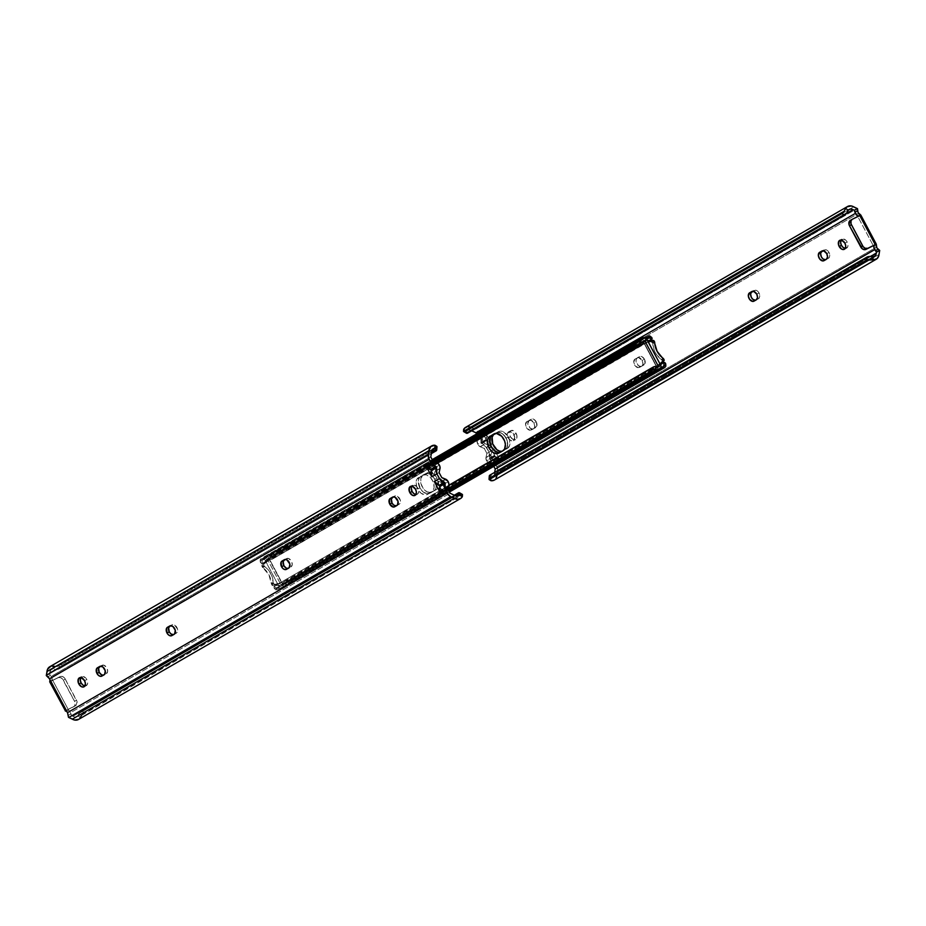 <?xml version="1.0" encoding="UTF-8"?>
<svg xmlns="http://www.w3.org/2000/svg" width="926" height="926" viewBox="0 0 926 926"><rect width="100%" height="100%" fill="white"/><g stroke="black" fill="none" stroke-linecap="round" stroke-linejoin="round"><path stroke-width="0.69" stroke-dasharray="4.63 3.47" d="M470.593 427.118L476.334 429.965L478.152 431.771L481.809 439.595L480.907 443.137L486.011 439.549L480.907 443.137L484.495 444.642L489.102 452.143L490.236 455.442L489.403 459.134L495.213 456.53L497.609 461.044L492.516 463.984L489.125 463.417L486.613 460.893A4.862 3.669 60 0 0 490.155 463.776L495.236 460.835A4.862 3.669 -120 0 1 491.706 457.953L486.613 460.893L485.918 457.722L486.891 453.404L484.263 448.45L480.062 446.702L477.793 444.306A4.862 3.669 60 0 0 480.062 446.702L485.155 443.762A4.862 3.669 -120 0 1 482.886 441.366L477.793 444.306L477.133 440.869L478.638 437.871L476.566 433.981L478.638 437.871L483.731 434.931L489.356 445.51L484.263 448.45L486.891 453.404L491.984 450.453L495.213 456.53L489.958 459.493L495.051 456.541L494.426 455.708L489.333 458.648L494.496 456.182L489.518 459.284L492.921 460.477L495.028 463.289L500.121 460.349L494.195 449.191L489.102 452.143L486.601 447.455L491.694 444.503L485.768 433.356L480.675 436.296L478.858 432.882L858.483 213.374L478.858 432.882A6.725 5.07 60 0 0 475.293 429.351L857.21 208.512L475.293 429.351L471.774 427.673L853.691 206.834L471.774 427.673A8.693 6.563 60 0 0 465.604 427.361M510.446 436.725A5.047 3.31 -116.5 0 0 515.562 439.584A5.047 3.31 -116.5 0 0 516.176 433.414L513.907 434.549A5.047 3.31 63.5 0 1 513.282 440.718A5.047 3.31 63.5 0 1 508.177 437.859L510.446 436.725L512.958 439.387L515.678 439.526L517.009 436.169L515.655 432.581L513.664 430.752L510.944 430.625L509.613 433.102L510.446 436.725L508.177 437.859L507.483 433.426L509.948 431.458L512.784 432.974L514.729 437.303L513.409 440.66L510.689 440.521L508.177 437.859A5.047 3.31 63.5 0 1 508.791 431.69A5.047 3.31 63.5 0 1 513.907 434.549L516.176 433.414A5.047 3.31 -116.5 0 0 511.059 430.555A5.047 3.31 -116.5 0 0 510.446 436.725M644.438 359.253A4.711 3.091 -116.5 0 0 639.669 356.579A4.711 3.091 -116.5 0 0 639.553 356.637L637.285 357.772A4.711 3.091 63.5 0 1 637.389 357.714A4.711 3.091 63.5 0 1 642.158 360.388L644.438 359.253L642.088 356.765L640.121 356.417L637.262 357.968L636.15 359.531L636.15 361.962L638.477 365.712L641.116 366.499L645.086 363.397L644.438 359.253L642.158 360.388L642.945 363.768L641.695 366.083L638.211 367.68L635.005 365.585L633.743 362.228L634.993 359.103L638.465 357.494L642.158 360.388A4.711 3.091 63.5 0 1 641.695 366.083L643.975 364.948A4.711 3.091 -116.5 0 0 644.438 359.253M845.241 248.411A5.047 3.31 -116.5 0 0 846.549 248.191A5.047 3.31 -116.5 0 0 847.174 242.022L844.894 243.156L847.174 242.022L843.933 239.058L841.028 240.204M829.025 252.509A4.711 3.091 -116.5 0 0 824.256 249.846A4.711 3.091 -116.5 0 0 824.152 249.904L822.103 250.923L826.004 249.742L829.025 252.509L826.756 253.643L829.025 252.509L829.407 253.354L829.812 255.9L828.562 258.215A4.711 3.091 -116.5 0 0 829.025 252.509M759.007 292.998A4.711 3.091 -116.5 0 0 754.239 290.336A4.711 3.091 -116.5 0 0 754.123 290.394L752.086 291.412L755.986 290.232L759.007 292.998L756.739 294.132L759.007 292.998L759.389 293.843L759.795 296.389L758.544 298.704A4.711 3.091 -116.5 0 0 759.007 292.998M536.223 421.828A4.711 3.091 -116.5 0 0 531.455 419.154A4.711 3.091 -116.5 0 0 531.339 419.212L529.07 420.346A4.711 3.091 63.5 0 1 529.186 420.288A4.711 3.091 63.5 0 1 533.955 422.95L536.223 421.828L533.885 419.339L531.906 418.992L529.047 420.543L527.808 423.668L530.262 428.287L532.901 429.074L536.872 425.96L536.223 421.828L533.955 422.95L534.73 426.342L533.492 428.657L530.008 430.254L526.801 428.148L525.54 424.803L526.778 421.666L530.934 420.184L533.955 422.95A4.711 3.091 63.5 0 1 533.492 428.657L535.76 427.523A4.711 3.091 -116.5 0 0 536.223 421.828M492.516 463.984L493.79 466.368L492.516 463.984L497.609 461.044L495.236 460.835L490.155 463.776L492.516 463.984M852.059 219.404L857.846 216.649L873.311 245.726L857.846 216.649L858.68 216.071M496.845 466.704L876.471 247.184L496.845 466.704L495.028 463.289L497.366 467.908L497.737 471.565A6.725 5.07 60 0 0 496.845 466.704M879.654 250.726L497.737 471.565L879.654 250.726M859.629 214.589L876.077 245.529L859.629 214.589M844.686 248.295L847.591 247.161L847.996 244.777L847.174 242.022A5.047 3.31 -116.5 0 0 842.058 239.163A5.047 3.31 -116.5 0 0 841.097 240.077M825.078 259.812L828.562 258.215L826.27 259.535A4.711 3.091 -116.5 0 1 826.166 259.593L823.885 260.727M755.06 300.302L758.544 298.704L756.253 300.024A4.711 3.091 -116.5 0 1 756.148 300.082L753.868 301.216M466.449 430.984L463.66 429.363L466.449 430.984L468.556 429.861L471.704 430.775L846.237 213.628L471.16 430.509A5.336 4.028 60 0 0 467.283 430.266A5.336 4.028 60 0 0 466.449 430.984L466.125 432.778L846.989 212.552L466.125 432.778A4.48 1.783 -59.9 0 0 466.484 433.241M494.658 472.364L494.357 474.147L870.672 256.537L494.357 474.147L494.658 472.364M491.231 477.584A5.336 4.028 60 0 0 492.655 477.168A5.336 4.028 60 0 0 494.357 474.147L493.396 476.566L491.231 477.584L490.965 480.721L491.231 477.584L489.495 476.716L491.231 477.584M870.347 256.49L489.495 476.716L870.347 256.49M497.1 475.316L879.017 254.476L497.1 475.316L497.737 471.565L497.1 475.316A8.693 6.563 60 0 1 494.334 480.085M495.885 478.684L494.241 480.131M465.118 427.673L466.056 427.129M467.109 426.782L468.232 426.666M849.871 220.724L859.12 215.92A2.917 1.91 63.5 0 1 859.062 215.955A2.917 1.91 63.5 0 1 858.726 216.059M489.287 476.022A4.48 1.991 -175.2 0 0 489.495 476.716M465.975 432.072L466.125 432.778M529.047 420.543A4.711 3.091 -116.5 0 0 528.538 426.157A4.711 3.091 -116.5 0 0 533.364 428.912A4.711 3.091 -116.5 0 0 533.469 428.842L531.2 429.977A4.711 3.091 63.5 0 1 531.084 430.034A4.711 3.091 63.5 0 1 526.269 427.291A4.711 3.091 63.5 0 1 526.778 421.666L529.047 420.543M535.76 427.523L531.2 429.977L535.76 427.523M755.489 300.279A4.711 3.091 -116.5 0 0 756.148 300.082M825.506 259.789A4.711 3.091 -116.5 0 0 826.166 259.593M637.262 357.968A4.711 3.091 -116.5 0 0 636.752 363.582A4.711 3.091 -116.5 0 0 641.568 366.337A4.711 3.091 -116.5 0 0 641.683 366.279L639.403 367.402A4.711 3.091 63.5 0 1 639.299 367.472A4.711 3.091 63.5 0 1 634.484 364.717A4.711 3.091 63.5 0 1 634.993 359.103L637.262 357.968M643.975 364.948L639.403 367.402L643.975 364.948M477.434 439.862A4.862 3.669 60 0 0 477.793 444.306L482.886 441.366A4.862 3.669 -120 0 1 482.527 436.91L477.434 439.862L482.527 436.91L483.731 434.931L478.638 437.871L477.434 439.862M480.062 446.702L485.421 443.878L480.062 446.702M480.328 446.818L484.263 448.45L489.356 445.51L485.421 443.878L480.328 446.818M481.705 443.635L486.358 440.533L481.705 443.635L486.798 440.695L489.356 445.51L485.155 443.762L482.886 441.366L482.226 437.917L483.731 434.931L486.127 439.433L480.918 442.501L486.127 439.433L486 440.197L480.907 443.137L486 440.197L489.588 441.69L491.694 444.503L485.768 433.356L486.902 436.655L486.127 439.433L491.694 444.503L486.601 447.455L481.705 443.635M486.891 453.404L485.976 457.444L491.069 454.504L491.984 450.453L486.891 453.404M485.976 457.444L491.069 454.504L485.976 457.444M485.918 457.722A4.862 3.669 60 0 0 486.613 460.893L491.706 457.953A4.862 3.669 -120 0 1 491.011 454.782L485.918 457.722M489.333 458.648L494.542 455.268L489.333 458.648M491.984 450.453L497.609 461.044L494.218 460.477L491.706 457.953L491.011 454.782L491.984 450.453M494.195 449.191L495.329 452.49L494.542 455.268L495.213 456.53L498.003 457.537L500.121 460.349L494.195 449.191L494.542 455.268L489.449 458.22L489.102 452.143L494.195 449.191M481.034 442.373L480.675 436.296L485.768 433.356L486.127 439.433L481.034 442.373M495.213 456.53L500.121 460.349L495.028 463.289L490.12 459.481L495.213 456.53M437.072 478.175A9.526 6.239 -116.5 0 0 427.418 472.769A9.526 6.239 -116.5 0 0 427.199 472.897L424.918 474.031A9.526 6.239 63.5 0 1 425.15 473.904A9.526 6.239 63.5 0 1 434.803 479.309L437.072 478.175L433.681 474.031L430.949 472.573L428.333 472.445L423.124 475.246L420.867 478.406L420.879 483.326L423.159 488.361L426.921 491.81L430.926 492.516L436.134 489.715L437.871 487.875L438.646 485.039L437.072 478.175L434.803 479.309L436.377 486.162L435.59 489.009L433.866 490.838L427.372 493.755L423.298 492.065L420.879 489.495L418.332 482.724L419.119 478.221L420.844 476.381L426.064 473.58L428.68 473.707L432.685 476.323L434.803 479.309A9.526 6.239 63.5 0 1 433.866 490.838L436.134 489.715A9.526 6.239 -116.5 0 0 437.072 478.175M508.362 436.945A9.526 6.239 -116.5 0 0 498.709 431.551A9.526 6.239 -116.5 0 0 498.489 431.666L496.209 432.801A9.526 6.239 63.5 0 1 496.44 432.685A9.526 6.239 63.5 0 1 506.094 438.079L508.362 436.945L503.617 431.921L499.623 431.227L495.468 433.414L498.489 431.666L496.209 432.801L499.971 432.477L502.702 433.935L506.094 438.079L507.39 441.54L506.881 447.779L501.082 451.969A9.526 6.239 63.5 0 1 500.85 452.096A9.526 6.239 63.5 0 1 500.017 452.397A9.526 6.239 -116.5 0 0 500.85 452.096A9.526 6.239 -116.5 0 0 501.082 451.969L507.425 448.485L509.682 445.337L509.67 440.406L508.362 436.945L506.094 438.079A9.526 6.239 63.5 0 1 505.156 449.619L507.425 448.485A9.526 6.239 -116.5 0 0 508.362 436.945M660.099 369.775A3.762 2.836 -120 0 1 656.893 367.495L278.795 586.123A3.762 2.836 60 0 0 283.229 588.114A3.762 2.836 60 0 0 284.328 586.575L662.426 367.946L284.328 586.575L283.425 587.975L280.995 588.195L279.397 587.003L278.795 586.123L656.893 367.495L643.385 342.088A3.762 2.836 -120 0 1 643.998 337.596M285.868 584.41L292.06 583.01L291.979 581.505L292.06 583.01L449.434 492.019L292.06 583.01L285.868 584.41A5.336 4.028 60 0 0 284.328 586.575L285.868 584.41L285.683 580.915A8.693 6.563 60 0 0 284.224 581.482A8.693 6.563 60 0 0 281.654 585.035L659.752 366.407A8.693 6.563 -120 0 1 660.435 364.751L659.636 366.569L281.539 585.197L659.752 366.407L281.064 584.989L267.556 559.582L645.653 340.953L646.371 342.296L644.461 343.396L656.546 366.129L658.455 365.018L659.162 366.36L658.455 365.018L656.546 366.129L661.951 361.973A1.123 0.845 60 0 0 662.078 360.677L661.696 359.948A1.123 0.845 60 0 0 661.28 359.462L663.19 358.362L661.28 359.462L656.441 354.461L654.207 350.26L652.807 343.546A1.123 0.845 60 0 0 652.645 342.933L652.263 342.203A1.123 0.845 60 0 0 651.094 341.555L644.461 343.396L648.212 341.775L646.371 342.296L645.723 340.467L267.869 559.096A8.693 6.563 60 0 0 272.904 558.876A8.693 6.563 60 0 0 273.668 558.332L652.182 339.263L274.165 557.846L276.087 553.956L651.082 337.122L276.087 553.956L276.654 552.695L650.272 336.89L276.654 552.695L275.439 551.757L646.105 337.423L275.439 551.757L276.654 552.695L274.165 557.846L271.005 559.512L267.556 559.582L281.064 584.989L283.136 582.327L285.683 580.915L285.868 584.41L286.528 584.109M291.979 581.505L664.984 365.828L665.065 367.333L664.984 365.828L291.979 581.505L290.648 581.354L665.644 364.52L290.648 581.354L286.365 580.799L664.382 362.205L285.683 580.915L291.979 581.505M665.4 365.342L665.725 363.964M500.943 451.402L503.35 450.846L498.801 453.103L505.156 449.619L506.881 447.779L507.668 443.276L506.858 439.781L503.975 435.104L501.348 433.055L497.355 432.349L494.403 433.704M647.749 340.895A8.693 6.563 -120 0 1 645.966 340.467L647.749 340.895M648.443 336.08L649.658 337.018L648.443 336.08M273.853 553.285L273.297 553.968L273.853 553.285M272.707 554.662L273.297 553.968L272.707 554.662M271.468 555.797L272.105 555.287L270.832 556.144L271.468 555.797L270.832 556.144L273.668 558.332L270.832 556.144A5.336 4.028 60 0 1 268.123 556.098A3.762 2.836 60 0 0 265.947 556.19A3.762 2.836 60 0 0 265.287 560.716L643.385 342.088L265.287 560.716L278.795 586.123L264.894 559.732L265.704 556.352L270.832 556.144M646.221 337.469L268.123 556.098L646.221 337.469M660.805 369.694L658.247 369.08L656.893 367.495L643.385 342.088L642.922 339.147L644.519 337.353M659.96 363.872L658.455 365.018L659.96 363.872M501.823 451.367A9.526 6.239 -116.5 0 0 503.131 450.962A9.526 6.239 -116.5 0 0 503.35 450.846L505.156 449.619A9.526 6.239 -116.5 0 0 506.186 438.253A9.526 6.239 -116.5 0 0 496.44 432.685A9.526 6.239 -116.5 0 0 496.209 432.801L494.391 433.704M423.124 475.246A9.526 6.239 -116.5 0 0 422.094 486.613A9.526 6.239 -116.5 0 0 431.84 492.181A9.526 6.239 -116.5 0 0 432.06 492.065L429.791 493.199A9.526 6.239 63.5 0 1 429.56 493.315A9.526 6.239 63.5 0 1 419.814 487.747A9.526 6.239 63.5 0 1 420.844 476.381L423.124 475.246M436.134 489.715L429.791 493.199L436.134 489.715M651.916 337.747L650.272 336.89M653.004 340.444L651.094 341.555L653.004 340.444M654.173 341.104L652.263 342.203L654.173 341.104M654.555 341.833L652.645 342.933L654.555 341.833M654.717 342.435L652.807 343.546A16.286 12.293 60 0 0 661.28 359.462L663.606 358.848L661.696 359.948L662.078 360.677L663.988 359.566L662.078 360.677L661.951 361.973L663.861 360.874L656.546 366.129L644.461 343.396L651.094 341.555L652.807 343.546L654.717 342.435M417.638 489.055A9.526 6.239 63.5 0 1 418.575 477.515L420.844 476.381A9.526 6.239 -116.5 0 0 419.906 487.921L417.638 489.055L416.862 487.354L416.052 482.191L416.839 479.355L422.65 475.154L426.411 474.841L430.405 477.457L433.299 482.133L434.109 487.296L433.322 490.132L427.511 494.334L425.103 494.889L421.029 493.199L417.638 489.055L419.906 487.921L423.298 492.065L427.372 493.755L433.866 490.838L435.59 489.009L436.377 484.506L433.831 477.723L430.058 474.274L427.337 473.464L420.844 476.381L419.119 478.221L418.332 481.057L419.906 487.921A9.526 6.239 -116.5 0 0 429.56 493.315A9.526 6.239 -116.5 0 0 429.791 493.199L427.511 494.334A9.526 6.239 63.5 0 1 427.291 494.449A9.526 6.239 63.5 0 1 417.638 489.055M281.955 588.438A3.762 2.836 60 0 1 279.779 588.531A5.336 4.028 60 0 0 277.071 588.485L279.779 588.531L651.186 373.768L279.779 588.531L282.199 588.276L283.171 585.903L282.615 583.912L660.713 365.284L282.615 583.912L269.107 558.505A3.762 2.836 60 0 0 264.674 556.514A3.762 2.836 60 0 0 263.574 558.054L636.567 342.377L263.574 558.054L262.035 560.218A5.336 4.028 60 0 0 263.574 558.054L264.477 556.653L266.028 556.225L269.107 558.505L647.205 339.877L269.107 558.505L282.615 583.912A3.762 2.836 60 0 1 281.955 588.438L449.26 491.694M277.557 589.92L448.832 490.884L277.557 589.92L276.342 588.982L277.557 589.92M276.504 588.786L277.071 588.485L274.235 586.308L448.774 485.571L275.473 585.521L280.277 585.533L658.131 366.904L280.034 585.533A8.693 6.563 60 0 0 274.999 585.764A8.693 6.563 60 0 0 274.235 586.308L277.071 588.485L276.261 590.082M448.161 489.634L276.342 588.982L448.161 489.634M447.79 488.916L274.918 588.878L276.342 588.982L274.918 588.878L447.79 488.916M273.818 586.737L274.918 588.878L273.818 586.737M280.346 585.047L657.796 366.789L280.346 585.047L279.629 583.704L280.346 585.047M267.545 560.982L269.454 559.871L281.539 582.604L274.906 584.445A1.123 0.845 -120 0 1 273.737 583.797L273.355 583.067A1.123 0.845 -120 0 1 273.193 582.454L271.283 583.565L272.684 585.568L279.629 583.704L272.996 585.556A1.123 0.845 60 0 1 271.827 584.896L273.737 583.797L271.827 584.896L271.445 584.167L273.355 583.067L271.445 584.167A1.123 0.845 60 0 1 271.283 583.565A16.286 12.293 60 0 0 262.81 567.638L268.887 574.687L271.283 583.565L273.193 582.454L271.793 575.74L268.112 569.652L264.72 566.538A1.123 0.845 -120 0 1 264.304 566.052L263.922 565.323A1.123 0.845 -120 0 1 264.049 564.027L269.454 559.871L261.942 565.369L262.81 567.638L264.72 566.538A16.286 12.293 -120 0 1 273.193 582.454L274.594 584.468L281.539 582.604L269.454 559.871L262.139 565.126L264.049 564.027L263.922 565.323L262.012 566.434L263.922 565.323L264.304 566.052L262.394 567.152L264.72 566.538L262.81 567.638A1.123 0.845 60 0 1 262.394 567.152L262.012 566.434A1.123 0.845 60 0 1 262.139 565.126L267.545 560.982L266.364 559.431L644.346 340.965L266.341 559.443L267.545 560.982M644.207 341.428L266.838 559.64L644.207 341.428M262.232 563.714A8.693 6.563 60 0 0 263.678 563.147A8.693 6.563 60 0 0 266.248 559.593L264.767 562.313L262.232 563.714L261.618 563.795L262.232 563.714L262.035 560.218L262.232 563.714M436.748 462.525L261.618 563.795L436.748 462.525M260.356 561.48L261.618 563.795L260.356 561.48L433.218 461.518L260.356 561.48L260.6 560.658L260.472 562.626M432.847 460.824L260.6 560.658L432.847 460.824M260.148 559.79L432.21 459.632L260.935 558.667L261.016 560.172L260.935 558.667L260.241 560.161L261.456 560.473M422.65 475.154A9.526 6.239 63.5 0 1 422.869 475.038A9.526 6.239 63.5 0 1 432.616 480.606A9.526 6.239 63.5 0 1 431.585 491.972L433.866 490.838A9.526 6.239 -116.5 0 0 434.896 479.483A9.526 6.239 -116.5 0 0 425.15 473.904A9.526 6.239 -116.5 0 0 424.918 474.031L422.65 475.154M427.511 494.334L433.866 490.838L427.511 494.334M502.876 450.754L505.156 449.619L502.876 450.754M274.918 588.878L274.084 588.253M277.071 588.485L276.029 589.839M260.241 560.161L262.035 560.218M448.566 486.138L443.473 489.09A4.862 3.669 60 0 0 443.114 484.634L448.207 481.694L443.114 484.634A4.862 3.669 60 0 0 440.845 482.238L436.644 480.49L439.202 485.305L436.644 480.49L441.737 477.55L436.644 480.49L440.579 482.122L445.672 479.182L440.845 482.238L445.938 479.298L440.845 482.238L443.577 485.78L443.473 489.09L448.566 486.138M440.081 468.278L434.988 471.218A4.862 3.669 60 0 0 434.294 468.047L439.387 465.107L434.294 468.047A4.862 3.669 60 0 0 430.764 465.165L435.845 462.224L430.764 465.165L428.391 464.956L430.787 469.47L428.391 464.956L433.484 462.016L428.391 464.956L432.755 466.148L434.641 468.822L434.988 471.218L440.081 468.278M415.901 494.53A5.047 3.31 -116.5 0 0 417.209 494.31A5.047 3.31 -116.5 0 0 417.823 488.141L415.554 489.275L417.823 488.141L414.582 485.178L411.676 486.312M84.903 685.923A5.047 3.31 -116.5 0 0 86.211 685.703A5.047 3.31 -116.5 0 0 86.836 679.534L84.555 680.668L86.836 679.534L83.595 676.57L80.689 677.716M430.96 471.195L431.458 470.721L434.016 475.547L439.109 472.596L434.016 475.547L434.988 471.218L435.833 470.975L434.931 471.496L434.016 475.547L431.458 470.732L436.551 467.78M439.375 487.03L439.885 486.567L442.269 491.069L447.362 488.129L442.269 491.069L443.473 489.09L442.269 491.069L439.873 486.567L444.966 483.627M66.938 710.045A2.917 1.91 -116.5 0 0 66.88 710.08L66.938 710.045A2.917 1.91 -116.5 0 1 70.307 712.812L71.163 713.888L68.385 715.266L71.163 713.888L71.707 715.752L68.501 717.349L71.707 715.752L72.922 716.33A5.336 4.028 60 0 0 76.8 716.574A5.336 4.028 60 0 0 77.634 715.856L75.527 716.979L72.922 716.33L454.84 495.491L72.922 716.33L71.707 715.752L70.307 712.812L450.071 493.211L70.307 712.812L68.883 710.45L66.88 710.08L68.154 709.351L52.689 680.274L51.416 681.004L52.18 679.047L51.023 676.524L430.775 456.935L51.023 676.524L49.506 673.989L49.726 672.693L50.687 670.274L52.851 669.255L53.118 666.118A8.693 6.563 60 0 0 49.749 666.755M415.334 494.415L417.325 494.241L418.517 492.574L417.823 488.141A5.047 3.31 -116.5 0 0 412.718 485.282A5.047 3.31 -116.5 0 0 411.746 486.196M291.007 566.897L292.257 564.594L291.482 561.202L288.449 558.436L284.548 559.617L286.597 558.598A4.711 3.091 -116.5 0 1 286.701 558.528A4.711 3.091 -116.5 0 1 291.516 561.283A4.711 3.091 -116.5 0 1 291.007 566.897L286.447 569.363L291.007 566.897M287.535 568.506L288.715 568.228A4.711 3.091 -116.5 0 1 288.611 568.286A4.711 3.091 -116.5 0 1 287.963 568.483M84.347 685.807L87.252 684.673L87.669 682.288L86.836 679.534A5.047 3.31 -116.5 0 0 81.719 676.674A5.047 3.31 -116.5 0 0 80.759 677.589M106.421 673.642L107.659 671.327L106.884 667.935L103.862 665.169L99.95 666.35L101.999 665.331A4.711 3.091 -116.5 0 1 102.115 665.273A4.711 3.091 -116.5 0 1 106.93 668.028A4.711 3.091 -116.5 0 1 106.421 673.642L101.848 676.096L106.421 673.642M102.936 675.239L104.129 674.961A4.711 3.091 -116.5 0 1 104.013 675.019A4.711 3.091 -116.5 0 1 103.365 675.228M173.382 634.738A4.711 3.091 -116.5 0 0 174.03 634.542A4.711 3.091 -116.5 0 0 174.146 634.472L177.294 632.25L177.549 629.159L174.551 624.969L172.583 624.622L169.967 625.86L172.016 624.842A4.711 3.091 -116.5 0 1 172.132 624.784A4.711 3.091 -116.5 0 1 176.947 627.539A4.711 3.091 -116.5 0 1 176.438 633.153L172.954 634.75M396.166 505.909A4.711 3.091 -116.5 0 0 396.814 505.712A4.711 3.091 -116.5 0 0 396.93 505.654L400.078 503.42L400.333 500.341L397.335 496.139L395.367 495.804L392.751 497.042L394.8 496.023A4.711 3.091 -116.5 0 1 394.916 495.966A4.711 3.091 -116.5 0 1 399.731 498.709A4.711 3.091 -116.5 0 1 399.222 504.334L395.738 505.932M51.96 666.095L50.861 666.292M49.842 666.708L48.951 667.333M50.34 681.582L58.199 677.682L50.78 681.374L66.244 710.45L73.663 706.758L74.994 705.253L74.948 702.093L62.308 678.723L60.248 677.508L58.199 677.682L60.109 676.57L51.416 681.004A2.917 1.91 -116.5 0 0 51.023 676.524L49.506 673.989L46.3 675.586L49.506 673.989L49.726 672.693L431.643 451.853L49.726 672.693A5.336 4.028 60 0 1 51.428 669.672A5.336 4.028 60 0 1 52.851 669.255L53.118 666.118L54.588 666.315M436.84 446.401L55.375 666.431L436.84 446.401M59.357 665.875L56.173 666.512A4.48 1.991 -175.2 0 0 59.357 665.875L435.359 448.462L59.357 665.875L59.102 668.885L59.357 665.875M436.181 447.987L435.926 450.985L436.181 447.987A4.48 1.991 -175.2 0 0 436.968 446.969M431.342 453.636L59.102 668.885L431.342 453.636M431.597 452.12L55.653 669.51L59.102 668.885A4.48 1.991 4.8 0 1 55.653 669.51L52.851 669.255L55.653 669.51L431.597 452.12M77.877 715.543L79.011 713.448L455.43 495.792L79.011 713.448A4.48 1.783 120.1 0 1 81.407 710.844L77.634 715.856L80.423 717.476L84.081 712.383L81.407 710.844L454.296 495.225L81.407 710.844L84.081 712.383L460.905 494.484L84.081 712.383A4.48 1.783 -59.9 0 0 81.835 714.756L462.491 494.646L81.453 715.485M458.231 492.945L460.905 494.484L458.231 492.945M78.478 719.479A8.693 6.563 60 0 0 80.423 717.476L77.634 715.856M78.965 719.166L79.775 718.414M66.88 710.08L75.573 705.647L66.88 710.08M50.652 675.309L47.874 676.686L50.652 675.309M68.154 709.351L52.689 680.274L60.746 676.35L62.875 676.663L64.785 678.272L77.078 701.815L76.129 705.276L68.154 709.351M65.248 679.024L63.338 680.124L74.589 701.295L76.499 700.183L65.248 679.024L63.338 680.124A4.48 3.38 60 0 0 58.199 677.682L60.109 676.57A4.48 3.38 -120 0 1 65.248 679.024M74.589 701.295L76.499 700.183A4.48 3.38 -120 0 1 75.712 705.577A4.48 3.38 -120 0 1 75.573 705.647L73.663 706.758A4.48 3.38 60 0 0 73.802 706.677A4.48 3.38 60 0 0 74.589 701.295M462.178 494.31A4.48 1.783 -59.9 0 0 460.905 494.484M49.715 681.849L50.78 681.374L66.244 710.45L65.179 710.925M440.024 468.556L435.833 470.975L440.024 468.556M515.562 439.584L513.282 440.718M639.669 356.579L637.389 357.714M846.549 248.191L844.28 249.326M824.256 249.846L821.987 250.981M754.239 290.336L751.97 291.459M531.455 419.154L529.186 420.288M467.283 430.266L849.2 209.426M492.655 477.168L869.086 259.5M873.102 257.173L874.549 256.34M860.821 215.075L859.062 215.955M533.364 428.912L531.084 430.034M842.058 239.163L839.789 240.297M641.568 366.337L639.299 367.472M511.059 430.555L508.791 431.69M481.092 442.339L486.185 439.399M489.518 458.185L494.611 455.233M427.418 472.769L422.869 475.038M498.709 431.551L494.16 433.819M449.423 492.007L283.229 588.114M664 365.758L285.902 584.387M284.224 581.482L660.099 364.126M281.539 585.197L659.636 366.569M267.637 559.107L645.723 340.467M272.904 558.876L648.455 341.706M649.3 337.342L271.237 555.959M644.045 337.562L265.947 556.19M503.131 450.962L498.582 453.231M431.84 492.181L427.291 494.449M276.7 588.658L654.763 370.041M448.844 485.236L274.999 585.764M658.363 366.893L280.277 585.533M644.461 340.803L266.364 559.431M437.246 462.792L263.678 563.147M262 560.242L640.097 341.613M264.674 556.514L634.125 342.886M274.443 588.681L276.191 590.036M260.264 561.978L260.148 559.836M414.941 495.445L417.209 494.31M83.942 686.837L86.211 685.703M433.345 448.832L51.428 669.672M458.717 495.734L76.8 716.574M73.802 706.677L75.712 705.577M392.636 497.088L394.916 495.966M394.545 506.846L396.814 505.712M169.852 625.918L172.132 624.784M171.761 635.664L174.03 634.542M99.834 666.407L102.115 665.273M101.744 676.154L104.013 675.019M79.451 677.809L81.719 676.674M284.432 559.663L286.701 558.528M286.331 569.421L288.611 568.286M410.438 486.416L412.718 485.282"/><path stroke-width="1.39" d="M841.421 239.637L840.611 242.577L841.445 245.332L839.164 246.466A5.047 3.31 63.5 0 1 839.789 240.297A5.047 3.31 63.5 0 1 844.894 243.156L845.727 245.911L845.311 248.284L843.794 249.499L841.676 249.129L838.759 245.564L838.748 241.327L841.653 240.193L844.894 243.156A5.047 3.31 63.5 0 1 844.28 249.326A5.047 3.31 63.5 0 1 839.164 246.466L841.445 245.332A5.047 3.31 -116.5 0 0 845.241 248.411M825.506 259.789A4.711 3.091 -116.5 0 1 821.13 256.375A4.711 3.091 -116.5 0 1 821.86 251.224L819.579 252.358L821.871 251.039A4.711 3.091 63.5 0 1 821.987 250.981A4.711 3.091 63.5 0 1 826.756 253.643L827.531 257.034L826.293 259.338L822.809 260.947L819.603 258.84L818.341 255.495L819.579 252.358L823.735 250.877L826.756 253.643A4.711 3.091 63.5 0 1 826.293 259.338L824.001 260.669A4.711 3.091 63.5 0 1 823.885 260.727A4.711 3.091 63.5 0 1 819.07 257.972A4.711 3.091 63.5 0 1 819.579 252.358L821.86 251.224L820.61 253.539L821.385 256.93L823.064 258.979L825.703 259.755M755.489 300.279A4.711 3.091 -116.5 0 1 751.113 296.864A4.711 3.091 -116.5 0 1 751.831 291.713L749.562 292.847L751.854 291.528A4.711 3.091 63.5 0 1 751.97 291.459A4.711 3.091 63.5 0 1 756.739 294.132L757.514 297.524L756.276 299.827L752.792 301.436L749.585 299.329L748.324 295.984L749.562 292.847L753.718 291.366L756.739 294.132A4.711 3.091 63.5 0 1 756.276 299.827L753.984 301.158A4.711 3.091 63.5 0 1 753.868 301.216A4.711 3.091 63.5 0 1 749.053 298.461A4.711 3.091 63.5 0 1 749.562 292.847L751.831 291.713L750.592 294.028L751.368 297.42L753.046 299.468L755.685 300.244M876.54 247.335L878.126 249.314L875.348 250.691L876.494 252.011L879.7 250.414L876.494 252.011L876.274 253.307A5.336 4.028 -120 0 1 874.572 256.328A5.336 4.028 -120 0 1 873.149 256.745L875.313 255.726L876.274 253.307L870.672 256.537L876.274 253.307L876.494 252.011L874.977 249.476L495.225 469.065L493.79 466.368L495.225 469.065L874.977 249.476L873.82 246.953L874.584 244.996L865.891 249.43L867.801 248.318L865.034 248.237L863.125 246.617L851.052 223.907L851.006 220.747L852.337 219.242L859.756 215.55L875.22 244.626L867.801 248.318L876.285 244.151L876.841 247.902L879.7 250.414A6.725 5.07 -120 0 1 879.654 250.726L879.017 254.476A8.693 6.563 -120 0 1 876.251 259.245A8.693 6.563 -120 0 1 872.882 259.882L866.643 260.125L866.898 257.115L870.347 256.49A4.48 1.991 -175.2 0 0 866.898 257.115L490.074 475.015L866.898 257.115L866.643 260.125L489.819 478.013L866.643 260.125A4.48 1.991 4.8 0 1 869.827 259.488L489.16 479.599L869.827 259.488L872.882 259.882L873.149 256.745L871.574 256.664M859.12 215.92L857.117 215.55L855.693 213.188L475.929 432.789L476.566 433.981L475.929 432.789L855.693 213.188L854.293 210.248L853.077 209.67L850.473 209.021L848.366 210.144L845.577 208.524L847.035 206.834L851.318 205.942L857.21 208.512A6.725 5.07 -120 0 1 857.499 208.651L854.293 210.248L853.077 209.67L846.237 213.628L853.077 209.67A5.336 4.028 -120 0 0 849.2 209.426A5.336 4.028 -120 0 0 848.366 210.144L845.577 208.524A8.693 6.563 -120 0 1 847.522 206.521A8.693 6.563 -120 0 1 853.691 206.834L857.21 208.512A6.725 5.07 -120 0 1 857.499 208.651L858.055 212.552L860.821 215.075L852.337 219.242A4.48 3.38 -120 0 0 852.198 219.323L850.288 220.423A4.48 3.38 60 0 0 849.501 225.817L862.43 248.92L865.254 249.65L874.584 244.996A2.917 1.91 63.5 0 0 874.977 249.476L875.348 250.691L878.126 249.314L879.7 250.414A6.725 5.07 -120 0 1 879.654 250.726L878.797 255.715L877.049 258.667L872.882 259.882L873.149 256.745M841.097 240.077A5.047 3.31 -116.5 0 0 841.445 245.332L843.239 247.531L845.392 248.423M847.522 206.521L465.604 427.361A8.693 6.563 60 0 0 463.66 429.363L463.509 431.354L844.165 211.244L845.577 208.524L844.165 211.244L463.509 431.354L465.095 431.516L841.919 213.617L844.165 211.244A4.48 1.783 120.1 0 1 841.919 213.617L465.095 431.516L467.769 433.055L844.593 215.156L841.919 213.617L844.593 215.156L467.769 433.055L466.125 432.778M846.989 212.552L844.593 215.156A4.48 1.783 -59.9 0 0 846.989 212.552L848.366 210.144L846.989 212.552M471.704 430.775L475.929 432.789L471.704 430.775M495.225 469.065L494.658 472.364L495.225 469.065M489.032 479.031A4.48 1.991 4.8 0 1 489.819 478.013L489.16 479.599A4.48 1.991 4.8 0 1 489.032 479.031L489.287 476.022A4.48 1.991 -175.2 0 1 490.074 475.015L489.819 478.013L490.074 475.015L489.298 476.265L490.167 477.376M494.241 480.131L490.965 480.721L489.16 479.599L490.965 480.721A8.693 6.563 60 0 0 494.334 480.085L876.251 259.245M497.1 475.316L495.885 478.684M463.822 431.69L466.484 433.241A4.48 1.783 -59.9 0 0 467.769 433.055L465.095 431.516A4.48 1.783 120.1 0 1 463.822 431.69A4.48 1.783 120.1 0 1 463.509 431.354L464.308 428.437L467.109 426.782M468.232 426.666L470.593 427.118M876.227 244.371L876.077 245.529A2.917 1.91 -116.5 0 0 876.471 247.184M857.603 211.001L858.483 213.374A2.917 1.91 -116.5 0 0 859.629 214.589M858.726 216.059A2.917 1.91 63.5 0 1 855.693 213.188L854.837 212.112L857.615 210.734L854.837 212.112L854.293 210.248L857.499 208.651L857.615 210.734M852.059 219.404L849.42 221.221L849.142 225.018L849.501 225.817L851.411 224.705L862.662 245.876L860.752 246.976L849.501 225.817L851.411 224.705A4.48 3.38 -120 0 1 852.198 219.323M862.662 245.876L860.752 246.976A4.48 3.38 60 0 0 865.891 249.43L867.801 248.318A4.48 3.38 -120 0 1 862.662 245.876M860.821 215.075L859.756 215.55L875.22 244.626L876.285 244.151L860.821 215.075M859.849 214.716L860.717 215.064M659.972 369.775L661.523 369.347L662.426 367.946A5.336 4.028 -120 0 1 663.965 365.782L662.426 367.946A3.762 2.836 -120 0 1 661.326 369.486A3.762 2.836 -120 0 1 660.099 369.775M665.065 367.333L449.434 492.019L665.065 367.333M660.435 364.751A8.693 6.563 -120 0 1 662.322 362.853A8.693 6.563 -120 0 1 663.768 362.286L663.965 365.782L665.852 366.21M660.342 364.913L663.768 362.286L663.965 365.782L664.544 365.527M665.644 364.52L665.076 362.772L663.768 362.286L665.528 363.374L665.4 365.342M665.528 363.374L665.725 363.964M501.823 451.367A9.526 6.239 -116.5 0 1 492.945 444.457A9.526 6.239 -116.5 0 1 494.415 434.028L491.174 435.926L489.889 438.311L489.623 441.494L491.197 446.691A9.526 6.239 -116.5 0 0 500.017 452.397A9.526 6.239 63.5 0 1 490.815 445.915A9.526 6.239 63.5 0 1 492.134 435.162A9.526 6.239 -116.5 0 0 491.197 446.691L495.942 451.726L498.663 452.536L501.082 451.969L498.663 452.536L494.588 450.835L492.169 448.277L489.9 443.241L490.41 436.991L495.468 433.414L493.442 434.803L492.157 437.188L492.701 443.867L496.868 449.712L499.589 451.159L502.216 451.286M650.272 336.89L651.916 337.747L651.765 339.692A8.693 6.563 -120 0 1 651.001 340.236A8.693 6.563 -120 0 1 647.749 340.895M649.751 335.918L646.105 337.423L649.392 335.814L650.017 336.485L648.929 337.515A5.336 4.028 -120 0 1 646.221 337.469L648.929 337.515L651.765 339.692L647.552 340.872M649.485 337.214L648.929 337.515L651.765 339.692L652.124 338.418L651.082 337.122M643.998 337.596A3.762 2.836 -120 0 1 644.045 337.562A3.762 2.836 -120 0 1 646.221 337.469L643.802 337.724M492.134 435.162L494.993 433.507L492.134 435.162M648.212 341.775L653.941 340.78L657.113 351.313L664.127 359.936L659.96 363.872L663.861 360.874A1.123 0.845 -120 0 0 663.988 359.566L663.606 358.848A1.123 0.845 -120 0 0 663.19 358.362A16.286 12.293 -120 0 1 654.717 342.435A1.123 0.845 -120 0 0 654.555 341.833L654.173 341.104A1.123 0.845 -120 0 0 653.004 340.444L648.212 341.775M663.965 365.782L665.759 365.839M649.971 336.161L648.929 337.515M488.928 447.825A9.526 6.239 63.5 0 1 489.866 436.285L496.348 433.38L501.695 436.239L504.589 440.915L505.388 444.411L504.612 448.913L502.876 450.754L497.667 453.555L495.051 453.427L492.319 451.969L488.928 447.825L487.62 444.376L487.608 439.445L488.893 437.06L493.94 433.935A9.526 6.239 63.5 0 1 494.16 433.819A9.526 6.239 63.5 0 1 503.906 439.387A9.526 6.239 63.5 0 1 502.876 450.754L498.801 453.103A9.526 6.239 63.5 0 1 498.582 453.231A9.526 6.239 63.5 0 1 488.928 447.825L491.197 446.691L488.928 447.825M657.877 369.902L651.186 373.768L657.877 369.902L660.296 369.648L661.176 368.212L660.713 365.284A3.762 2.836 -120 0 1 660.053 369.81A3.762 2.836 -120 0 1 657.877 369.902A5.336 4.028 -120 0 0 655.168 369.856L657.877 369.902M655.168 369.856L650.561 374.243L649.346 373.305L650.561 374.243L448.832 490.884L650.561 374.243L655.168 369.856L652.332 367.668A8.693 6.563 -120 0 1 653.096 367.124A8.693 6.563 -120 0 1 658.131 366.904L654.995 366.488L652.332 367.668L655.168 369.856L654.532 370.203M649.346 373.305L448.161 489.634L649.346 373.305L649.913 372.044L447.79 488.916L649.913 372.044L651.835 368.154L448.774 485.571L652.332 367.668L649.346 373.305M658.444 366.418L644.936 341.011L644.207 341.428L644.936 341.011L658.444 366.418L657.796 366.789L658.444 366.418M644.346 340.965L644.936 341.011L644.346 340.965A8.693 6.563 -120 0 1 641.776 344.518A8.693 6.563 -120 0 1 640.317 345.085L436.748 462.525L639.635 345.201L635.352 344.646L433.218 461.518L635.352 344.646L634.021 344.495L432.847 460.824L634.021 344.495L633.94 342.99L432.21 459.632L633.94 342.99L634.021 344.495L640.317 345.085L642.864 343.673L644.346 340.965M634.53 342.724L635.248 342.551L634.53 342.724M636.046 342.435L636.926 342.342L636.046 342.435M637.817 342.25L636.926 342.342L637.817 342.25M639.472 341.891L638.685 342.111L640.132 341.59L639.472 341.891L640.132 341.59L640.317 345.085L640.132 341.59A5.336 4.028 -120 0 0 641.672 339.425A3.762 2.836 -120 0 1 642.771 337.886A3.762 2.836 -120 0 1 647.205 339.877L660.713 365.284L646.603 338.997L643.292 337.666L640.132 341.59M636.567 342.377L641.672 339.425L636.567 342.377M48.094 676.825L49.529 678.816L429.155 459.296L433.079 465.523L436.597 466.866L430.949 469.459L436.597 466.866L435.764 470.558L436.898 473.857L440.336 480.05L442.883 482.296L444.295 482.365L439.202 485.305L439.873 486.567L439.098 489.345L440.232 492.644L445.325 489.704L445.082 483.488L439.989 486.451L439.642 485.467L445.093 482.863L440 485.803L445.093 482.863L444.191 486.405L445.325 489.704L440.232 492.644L434.306 481.497L439.399 478.545L436.898 473.857L431.805 476.809L425.879 465.651L430.972 462.711L429.155 459.296L49.529 678.816L67.517 712.626L447.142 493.118L67.517 712.626L68.501 717.349A6.725 5.07 60 0 0 68.79 717.488L450.707 496.649A6.725 5.07 -120 0 1 447.142 493.118L445.325 489.704L447.848 494.229L450.707 496.649L68.79 717.488L72.309 719.166A8.693 6.563 60 0 0 78.478 719.479L460.396 498.639A8.693 6.563 -120 0 1 454.226 498.327L72.309 719.166L454.226 498.327L450.707 496.649L457.768 499.334L460.882 498.327L462.34 496.637A8.693 6.563 -120 0 1 460.396 498.639M448.207 481.694A4.862 3.669 -120 0 1 448.566 486.138L448.902 484.009L447.756 480.964L441.737 477.55L439.109 472.596L441.737 477.55L445.938 479.298A4.862 3.669 -120 0 1 448.207 481.694M439.387 465.107A4.862 3.669 -120 0 1 440.081 468.278L439.734 465.882L437.836 463.208L433.484 462.016L430.775 456.935L433.484 462.016L435.845 462.224A4.862 3.669 -120 0 1 439.387 465.107M412.082 485.756L411.26 487.817L412.093 491.451L409.824 492.586A5.047 3.31 63.5 0 1 410.438 486.416A5.047 3.31 63.5 0 1 415.554 489.275L416.387 492.019L415.971 494.403L414.454 495.618L412.336 495.248L409.419 491.683L409.408 487.446L412.313 486.312L415.554 489.275A5.047 3.31 63.5 0 1 414.941 495.445A5.047 3.31 63.5 0 1 409.824 492.586L412.093 491.451A5.047 3.31 -116.5 0 0 415.901 494.53M287.963 568.483A4.711 3.091 -116.5 0 1 283.842 565.612L283.194 561.48L285.081 559.466L282.025 561.052L284.317 559.721A4.711 3.091 63.5 0 1 284.432 559.663A4.711 3.091 63.5 0 1 289.248 562.418A4.711 3.091 63.5 0 1 288.738 568.032L286.447 569.363A4.711 3.091 63.5 0 1 286.331 569.421A4.711 3.091 63.5 0 1 281.562 566.747A4.711 3.091 63.5 0 1 282.025 561.052L284.305 559.917A4.711 3.091 -116.5 0 0 283.842 565.612L281.562 566.747L281.168 561.955L284.884 559.501L286.863 559.848L289.85 564.038L289.213 567.65L285.254 569.629L283.24 568.795L281.562 566.747L283.842 565.612L286.18 568.101L288.16 568.448M81.094 677.149L80.273 680.089L81.106 682.844L78.826 683.978A5.047 3.31 63.5 0 1 79.451 677.809A5.047 3.31 63.5 0 1 84.555 680.668L85.389 683.423L84.972 685.796L83.456 687.011L81.338 686.641L78.421 683.075L78.409 678.839L81.314 677.705L84.555 680.668A5.047 3.31 63.5 0 1 83.942 686.837A5.047 3.31 63.5 0 1 78.826 683.978L81.106 682.844A5.047 3.31 -116.5 0 0 84.903 685.923M103.365 675.228A4.711 3.091 -116.5 0 1 99.244 672.357L98.596 668.213L100.494 666.211L97.438 667.785L99.73 666.465A4.711 3.091 63.5 0 1 99.834 666.407A4.711 3.091 63.5 0 1 104.65 669.162A4.711 3.091 63.5 0 1 104.14 674.776L101.848 676.096A4.711 3.091 63.5 0 1 101.744 676.154A4.711 3.091 63.5 0 1 96.975 673.491A4.711 3.091 63.5 0 1 97.438 667.785L99.707 666.662A4.711 3.091 -116.5 0 0 99.244 672.357L96.975 673.491L96.582 668.699L100.297 666.245L102.936 667.021L105.251 670.783L104.626 674.394L100.668 676.374L98.654 675.54L96.975 673.491L99.244 672.357L101.594 674.846L103.562 675.181M173.382 634.738A4.711 3.091 -116.5 0 1 169.261 631.868L168.613 627.724L170.511 625.721L167.456 627.296L169.747 625.976A4.711 3.091 63.5 0 1 169.852 625.918A4.711 3.091 63.5 0 1 174.678 628.673A4.711 3.091 63.5 0 1 174.169 634.287L171.877 635.606A4.711 3.091 63.5 0 1 171.761 635.664A4.711 3.091 63.5 0 1 166.993 633.002A4.711 3.091 63.5 0 1 167.456 627.296L169.724 626.173A4.711 3.091 -116.5 0 0 169.261 631.868L166.993 633.002L166.599 628.21L170.315 625.756L172.954 626.532L175.269 630.293L174.644 633.905L170.685 635.884L168.671 635.051L166.993 633.002L169.261 631.868L170.94 633.916L173.579 634.704M396.166 505.909A4.711 3.091 -116.5 0 1 392.045 503.05L391.397 498.906L393.295 496.892L390.24 498.477L392.531 497.158A4.711 3.091 63.5 0 1 392.636 497.088A4.711 3.091 63.5 0 1 397.462 499.843A4.711 3.091 63.5 0 1 396.953 505.457L394.661 506.788A4.711 3.091 63.5 0 1 394.545 506.846A4.711 3.091 63.5 0 1 389.777 504.172A4.711 3.091 63.5 0 1 390.24 498.477L392.508 497.343A4.711 3.091 -116.5 0 0 392.045 503.05L389.777 504.172L389.383 499.38L393.099 496.926L395.066 497.274L398.053 501.464L397.428 505.075L393.469 507.066L389.777 504.172L392.045 503.05L393.724 505.098L396.363 505.874M430.787 469.47L431.458 470.721L431.504 469.818L436.667 467.352L431.458 470.721L430.787 469.47L435.88 466.519L430.787 469.47L431.574 470.292L436.667 467.352L430.96 471.195L430.671 473.51L431.805 476.809L425.879 465.651L427.997 468.463L430.104 469.586L435.88 466.519L430.972 462.711L425.879 465.651L430.787 469.47M447.362 488.129L450.071 493.211L454.84 495.491L450.071 493.211L447.362 488.129L448.566 486.138L447.362 488.129M411.746 486.196A5.047 3.31 -116.5 0 0 412.093 491.451L413.899 493.651L416.052 494.542M80.759 677.589A5.047 3.31 -116.5 0 0 81.106 682.844L82.9 685.043L85.065 685.934M54.588 666.315L51.96 666.095M50.861 666.292L47.608 669.151L46.346 675.274A6.725 5.07 60 0 0 46.3 675.586L49.529 678.816A2.917 1.91 63.5 0 1 49.923 680.471L49.715 681.849L50.34 681.582M67.598 712.765L68.501 717.349A6.725 5.07 60 0 0 68.79 717.488L74.682 720.058L78.965 719.166M431.666 445.915A8.693 6.563 -120 0 1 435.035 445.279L430.868 446.494L428.9 450.684A8.693 6.563 -120 0 1 431.666 445.915L49.749 666.755A8.693 6.563 60 0 0 46.983 671.524L428.9 450.684L428.263 454.435L428.9 450.684L46.983 671.524L46.346 675.274L428.263 454.435L429.155 459.296A6.725 5.07 -120 0 1 428.263 454.435L46.346 675.274A6.725 5.07 60 0 0 46.3 675.586L47.874 676.686M436.713 449.978A4.48 1.991 4.8 0 1 435.926 450.985L431.342 453.636L436.412 450.615L436.505 449.284A4.48 1.991 4.8 0 1 436.713 449.978L436.968 446.969A4.48 1.991 -175.2 0 0 436.84 446.401L435.035 445.279L434.769 448.415L431.944 450.511L430.775 456.935L431.643 451.853A5.336 4.028 -120 0 1 433.345 448.832A5.336 4.028 -120 0 1 434.769 448.415L435.035 445.279L436.84 446.401L436.181 447.987M435.984 448.705L436.505 449.284L431.597 452.12L436.505 449.284L434.769 448.415M459.551 495.016A5.336 4.028 -120 0 1 458.717 495.734A5.336 4.028 -120 0 1 454.84 495.491L457.444 496.139L459.551 495.016L462.34 496.637L459.551 495.016L459.261 492.678L454.296 495.225L458.231 492.945A4.48 1.783 120.1 0 1 459.516 492.759A4.48 1.783 120.1 0 1 459.875 493.222L459.551 495.016M455.43 495.792L459.875 493.222L455.43 495.792M460.905 494.484L462.491 494.646L462.34 496.637L462.491 494.646A4.48 1.783 -59.9 0 0 462.178 494.31L459.516 492.759M79.775 718.414L81.453 715.485M444.295 482.365L445.082 483.499L439.885 486.567L439.642 485.467L444.735 482.527L439.399 478.545L434.306 481.497L436.412 484.31L439.642 485.467L440.232 492.644L434.306 481.497L439.202 485.305L444.295 482.365M439.109 472.596L440.081 468.278L439.109 472.596M65.26 710.913L66.371 711.411A2.917 1.91 63.5 0 1 67.517 712.626M49.715 681.849L65.491 710.983M49.911 680.726L49.749 681.71M65.364 710.948L66.371 711.411L49.923 680.471M444.966 483.627L439.873 486.567M431.458 470.732L431.805 476.809L436.898 473.857L436.551 467.78M869.086 259.5L873.102 257.173M661.303 369.497L449.423 492.007M660.099 364.126L662.322 362.853M648.455 341.706L650.966 340.259M665.736 364.022L665.852 366.164M651.557 337.319L649.809 335.964M449.26 491.694L660.053 369.81M653.096 367.124L448.844 485.236M641.776 344.53L437.246 462.792M634.125 342.886L642.76 337.897M439.815 486.601L444.908 483.661M431.389 470.767L436.482 467.815"/></g></svg>

